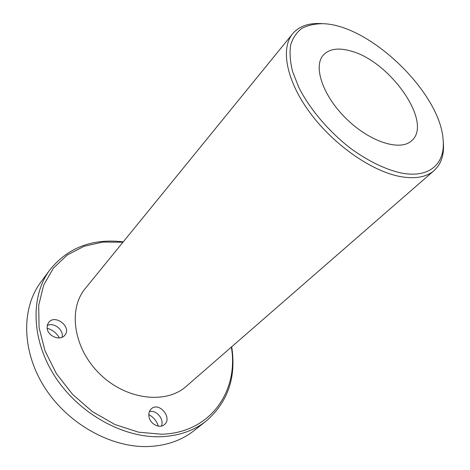 <?xml version="1.0" encoding="UTF-8"?>
<svg xmlns="http://www.w3.org/2000/svg" width="470" height="470" viewBox="0 0 470 470"><rect width="100%" height="100%" fill="white"/><g stroke="black" fill="none" stroke-linecap="round" stroke-linejoin="round"><path stroke-width="0.7" d="M400.881 172.925C385.377 169.37 369.003 161.474 351.748 149.231C329.405 132.258 309.883 109.369 298.832 87.42L292.604 71.616C290.131 61.664 289.479 52.793 290.648 45.008C292.81 38 296.517 32.471 301.775 28.429C307.779 25.286 314.841 23.706 322.966 23.688C370.043 24.834 440.425 92.913 443.134 139.925C445.437 163.713 429.427 178.694 400.881 172.925M322.966 23.688L320.428 23.565C308.226 22.977 298.967 26.367 292.651 33.734C280.373 48.439 286.236 80.546 309.865 112.577C333.412 144.596 371.47 171.192 400.046 176.532C415.039 179.211 426.39 177.219 434.098 170.557C441.254 164.001 444.332 154.63 443.339 142.457L443.134 139.925M292.651 33.734L85.287 288.51C67.809 309.201 73.461 348.699 100.128 374.29C126.594 400.093 166.257 404.429 186.355 386.27L434.098 170.557M350.749 51.007C338.4 47.488 329.27 48.827 323.366 55.031C312.809 66.47 322.943 96.279 346.825 119.251C370.583 142.363 400.71 151.499 411.796 140.565C433.193 122.47 389.806 60.941 350.749 51.007M206.254 420.991L194.022 430.649C181.808 440.278 166.85 445.56 149.149 446.5C111.96 448.257 68.244 424.334 44.891 387.821C21.45 351.313 21.279 308.255 40.684 282.329L49.932 269.774C30.462 295.765 30.92 339.334 54.955 376.499C78.901 413.671 123.422 438.24 161.034 436.718C178.935 435.89 194.01 430.649 206.254 420.991C227.915 402.056 236.398 377.322 231.704 346.789M123.246 241.88L121.219 241.639C91.38 238.643 67.615 248.019 49.932 269.774M158.372 426.167C156.686 421.003 153.502 417.154 148.808 414.605M59.343 337.93C56.647 333.048 52.575 329.822 47.123 328.272M231.358 347.089C238.883 390.729 210.76 432.988 161.539 434.227L138.527 432.171L115.033 424.569L92.543 411.72L72.556 394.365L56.377 373.627L45.014 350.873L39.069 327.596L38.71 305.241L43.692 285.079L53.445 268.112L67.186 255.051L83.989 246.309L102.895 242.056L122.958 242.232M149.013 416.802C148.444 413.483 149.202 410.839 151.287 408.865C159.083 401.356 172.925 418.012 164.353 424.633C159.724 428.963 150.189 424.134 149.013 416.802M47.135 328.354L47.27 325.193L48.604 322.496C55.125 313.631 72.204 327.185 64.766 335.286C60.354 341.22 47.911 336.397 47.135 328.354M47.206 325.493C53.909 321.979 64.161 330.11 62.081 337.26M149.384 411.62C156.357 409.511 164.565 419.405 161.369 426.09"/></g></svg>
